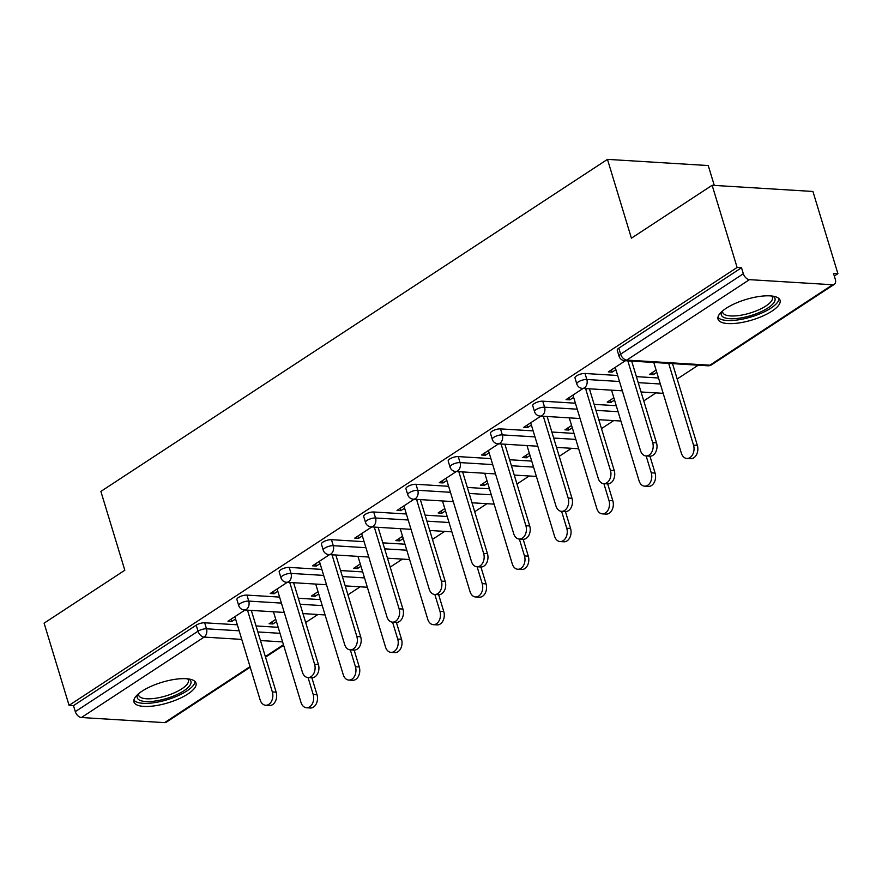 <?xml version="1.0" encoding="UTF-8"?>
<svg xmlns="http://www.w3.org/2000/svg" width="882" height="882" viewBox="0 0 882 882"><rect width="100%" height="100%" fill="white"/><g stroke="black" fill="none" stroke-linecap="round" stroke-linejoin="round"><path stroke-width="1.32" d="M187.91 693.969A32.413 10.705 163.1 0 0 196.013 683.131A32.413 10.705 163.1 0 0 174.868 679.349A32.413 10.705 163.1 0 0 142.068 691.157A32.413 10.705 163.1 0 0 133.976 701.984A32.413 10.705 163.1 0 0 155.111 705.765A32.413 10.705 163.1 0 0 187.91 693.969M771.971 311.125A32.413 10.705 163.1 0 0 780.074 300.299A32.413 10.705 163.1 0 0 758.928 296.517A32.413 10.705 163.1 0 0 726.129 308.314A32.413 10.705 163.1 0 0 718.036 319.141A32.413 10.705 163.1 0 0 739.171 322.933A32.413 10.705 163.1 0 0 771.971 311.125M714.277 185.407L708.246 165.551L607.466 159.366L100.879 491.417L124.825 570.235L44.1 623.155L69.072 705.357L737.109 267.466L712.138 185.275L812.928 191.46L837.9 273.663L833.49 273.387L835.32 279.396A6.229 3.903 56.8 0 1 834.328 284.335L711.609 364.773A6.229 3.903 56.8 0 1 709.9 365.192L832.619 284.754A6.229 3.903 56.8 0 0 834.328 284.335M305.679 622.516L317.906 614.5M347.938 594.821L360.165 586.806M390.197 567.115L402.424 559.1M432.456 539.42L444.682 531.394M474.714 511.714L486.952 503.699M516.973 484.02L529.211 475.993M559.232 456.314L571.47 448.299M601.502 428.619L613.729 420.593M643.761 400.913L655.988 392.898M677.178 379.006L698.246 365.192M834.295 276.022L837.9 273.663M749.457 279.649L626.749 360.088A6.229 3.903 56.8 0 1 620.63 354.178A6.229 2.062 163.1 0 0 619.065 356.262L617.246 350.264A6.229 2.062 -16.9 0 1 618.8 348.181L620.63 354.178L743.35 273.74A6.229 3.903 56.8 0 0 749.457 279.649L832.619 284.754M618.8 348.181L741.519 267.742L737.109 267.466M743.35 273.74L741.519 267.742M250.212 667.211L166.29 722.215A6.229 3.903 -123.2 0 1 164.581 722.634L81.42 717.529A6.229 3.903 -123.2 0 1 75.301 711.631L73.482 705.622L69.072 705.357M607.466 159.366L631.413 238.184L712.138 185.275M625.371 360.716L608.315 371.906L612.13 372.138L611.435 369.856M656.098 370.076L649.45 374.431L653.264 374.663L652.581 372.38M612.13 372.138L615.901 369.668M628.094 361.686L629.197 360.958M653.264 374.663L656.792 372.358M246.927 595.096L248.757 601.094A6.229 2.062 -16.9 0 0 240.279 603.486A6.229 2.062 163.1 0 0 238.724 605.57L236.905 599.562A6.229 2.062 -16.9 0 1 238.46 597.489A6.229 2.062 -16.9 0 1 246.927 595.096L279.583 597.092M298.303 598.25L320.431 599.606M73.482 705.622L196.201 625.184A6.229 2.062 -16.9 0 1 204.668 622.791L237.324 624.798M256.045 625.944L278.172 627.3M287.289 582.329L270.234 593.509L274.048 593.751L277.819 591.282M290.002 583.289L291.115 582.561M318.016 591.679L311.368 596.034L315.183 596.276L318.711 593.961M331.456 539.685L333.275 545.693A6.229 2.062 -16.9 0 0 324.808 548.086A6.229 2.062 163.1 0 0 323.242 550.17L321.423 544.161A6.229 2.062 -16.9 0 1 322.977 542.088A6.229 2.062 -16.9 0 1 331.456 539.685L364.101 541.691M382.821 542.849L404.948 544.205M371.818 526.929L354.751 538.108L358.566 538.34L362.337 535.881M374.53 527.888L375.633 527.16M402.545 536.278L395.886 540.633L399.711 540.875L403.228 538.56M415.973 484.284L417.792 490.293A6.229 2.062 -16.9 0 0 409.325 492.685A6.229 2.062 163.1 0 0 407.771 494.769L405.94 488.76A6.229 2.062 -16.9 0 1 407.506 486.677A6.229 2.062 -16.9 0 1 415.973 484.284L448.629 486.291M467.339 487.437L489.466 488.804M456.336 471.528L439.269 482.708L443.095 482.939L446.854 480.47M459.048 472.487L460.15 471.76M487.062 480.877L480.403 485.232L484.229 485.464L487.757 483.16M500.491 428.884L502.321 434.892A6.229 2.062 -16.9 0 0 493.843 437.285A6.229 2.062 163.1 0 0 492.288 439.368L490.469 433.36A6.229 2.062 -16.9 0 1 492.024 431.276A6.229 2.062 -16.9 0 1 500.491 428.884L533.147 430.89M551.856 432.037L573.995 433.404M540.853 416.128L523.787 427.307L527.612 427.538L531.383 425.069M543.566 417.087L544.679 416.359M571.58 425.477L564.932 429.832L568.747 430.063L572.275 427.759M585.009 373.483L586.839 379.492A6.229 2.062 -16.9 0 0 578.372 381.884A6.229 2.062 163.1 0 0 576.806 383.968L574.987 377.959A6.229 2.062 -16.9 0 1 576.541 375.875A6.229 2.062 -16.9 0 1 585.009 373.483L617.665 375.489M636.385 376.636L658.512 378.003M613.839 397.771L607.191 402.137L611.006 402.368L614.534 400.053M583.112 388.422L566.057 399.612L569.871 399.844L573.642 397.374M585.824 389.381L586.938 388.653M542.75 401.189L544.58 407.197A6.229 2.062 -16.9 0 0 536.102 409.59A6.229 2.062 163.1 0 0 534.547 411.662L532.728 405.665A6.229 2.062 -16.9 0 1 534.283 403.581A6.229 2.062 -16.9 0 1 542.75 401.189L575.406 403.195M594.126 404.342L616.253 405.698M529.321 453.172L522.673 457.538L526.488 457.769L530.016 455.454M498.595 443.822L481.528 455.013L485.354 455.244L489.113 452.775M501.307 444.782L502.42 444.054M458.232 456.589L460.062 462.598A6.229 2.062 -16.9 0 0 451.584 464.99A6.229 2.062 163.1 0 0 450.029 467.074L448.199 461.065A6.229 2.062 -16.9 0 1 449.765 458.982A6.229 2.062 -16.9 0 1 458.232 456.589L490.888 458.596M509.598 459.743L531.725 461.099M444.804 508.572L438.145 512.938L441.97 513.17L445.498 510.854M414.077 499.223L397.01 510.413L400.825 510.645L404.595 508.175M416.789 500.182L417.892 499.455M373.714 511.99L375.534 517.999A6.229 2.062 -16.9 0 0 367.066 520.391A6.229 2.062 163.1 0 0 365.512 522.475L363.682 516.466A6.229 2.062 -16.9 0 1 365.236 514.382A6.229 2.062 -16.9 0 1 373.714 511.99L406.359 513.997M425.08 515.143L447.207 516.499M360.275 563.973L353.627 568.339L357.453 568.57L360.97 566.255M329.548 554.624L312.493 565.814L316.307 566.046L320.078 563.576M332.271 555.583L333.374 554.855M289.186 567.391L291.016 573.399A6.229 2.062 -16.9 0 0 282.549 575.792A6.229 2.062 163.1 0 0 280.983 577.875L279.164 571.867A6.229 2.062 -16.9 0 1 280.719 569.783A6.229 2.062 -16.9 0 1 289.186 567.391L321.842 569.397M340.562 570.544L362.689 571.9M275.757 619.373L269.109 623.739L272.924 623.971L276.452 621.667M245.031 610.024L227.964 621.215L231.79 621.446L235.56 618.977M247.743 610.983L248.856 610.267M569.871 399.844L569.177 397.562M611.006 402.368L610.311 400.086M527.612 427.538L526.918 425.256M568.747 430.063L568.052 427.781M485.354 455.244L484.659 452.962M526.488 457.769L525.793 455.487M443.095 482.939L442.4 480.657M484.229 485.464L483.534 483.182M400.825 510.645L400.141 508.363M441.97 513.17L441.276 510.887M358.566 538.34L357.872 536.058M399.711 540.875L399.017 538.582M316.307 566.046L315.613 563.763M357.453 568.57L356.758 566.288M274.048 593.751L273.354 591.458M315.183 596.276L314.488 593.983M231.79 621.446L231.095 619.164M272.924 623.971L272.229 621.689M615.206 367.386L640.486 450.614A9.349 6.604 -86.5 0 0 646.01 455.95A9.349 6.604 -86.5 0 0 652.68 442.621L656.506 442.852A9.349 6.604 93.5 0 1 649.836 456.181L646.01 455.95M631.666 361.102L656.506 442.852M627.841 360.87L652.68 442.621M693.528 445.134L697.342 445.366A9.349 6.604 93.5 0 1 690.672 458.695L686.858 458.464A9.349 6.604 -86.5 0 0 693.528 445.134L668.688 363.384M653.794 362.469L681.334 453.116A9.349 6.604 -86.5 0 0 686.858 458.464M697.342 445.366L672.503 363.616M772.643 296.12A28.059 9.272 -16.9 0 1 767.968 307.939A28.059 9.272 -16.9 0 1 735.489 318.623A28.059 9.272 -16.9 0 1 721.884 311.544M722.656 310.872A25.975 8.577 163.1 0 0 722.711 312.393A25.975 8.577 163.1 0 0 739.656 315.425A25.975 8.577 163.1 0 0 765.94 305.966A25.975 8.577 163.1 0 0 772.423 297.289A25.975 8.577 163.1 0 0 771.629 295.988M717.948 317.288A32.215 10.639 163.1 0 0 740.196 319.549A32.215 10.639 163.1 0 0 770.912 308.116A32.215 10.639 163.1 0 0 779.104 298.711M188.583 678.953A28.059 9.272 -16.9 0 1 189.828 679.79A28.059 9.272 -16.9 0 1 172.111 696.604A28.059 9.272 -16.9 0 1 138.331 699.327A28.059 9.272 -16.9 0 1 137.824 694.377M138.595 693.704A25.975 8.577 163.1 0 0 138.65 695.225A25.975 8.577 163.1 0 0 139.665 696.725A25.975 8.577 163.1 0 0 168.506 695.082A25.975 8.577 163.1 0 0 188.362 680.132A25.975 8.577 163.1 0 0 187.568 678.831M133.888 700.121A32.215 10.639 163.1 0 0 134.516 700.771A32.215 10.639 163.1 0 0 168.352 699.371A32.215 10.639 163.1 0 0 195.043 681.543M572.947 395.092L598.228 478.309A9.349 6.604 -86.5 0 0 603.751 483.656A9.349 6.604 -86.5 0 0 610.421 470.327L614.236 470.558A9.349 6.604 93.5 0 1 607.577 483.887L603.751 483.656M589.408 388.808L614.236 470.558M585.582 388.576L610.421 470.327M530.688 422.787L555.969 506.014A9.349 6.604 -86.5 0 0 561.492 511.351A9.349 6.604 -86.5 0 0 568.162 498.021L571.977 498.264A9.349 6.604 93.5 0 1 565.307 511.582L561.492 511.351M547.138 416.513L571.977 498.264M543.323 416.271L568.162 498.021M488.419 450.493L513.71 533.72A9.349 6.604 -86.5 0 0 519.233 539.056A9.349 6.604 -86.5 0 0 525.904 525.727L529.718 525.959A9.349 6.604 93.5 0 1 523.048 539.288L519.233 539.056M504.879 444.208L529.718 525.959M501.064 443.977L525.904 525.727M446.16 478.187L471.451 561.415A9.349 6.604 -86.5 0 0 476.975 566.751A9.349 6.604 -86.5 0 0 483.645 553.422L487.459 553.664A9.349 6.604 93.5 0 1 480.789 566.994L476.975 566.751M462.62 471.914L487.459 553.664M458.805 471.672L483.645 553.422M403.901 505.893L429.192 589.121A9.349 6.604 -86.5 0 0 434.716 594.457A9.349 6.604 -86.5 0 0 441.375 581.128L445.201 581.359A9.349 6.604 93.5 0 1 438.53 594.688L434.716 594.457M420.361 499.609L445.201 581.359M416.547 499.377L441.375 581.128M651.269 472.829L655.083 473.061A9.349 6.604 93.5 0 1 648.413 486.39L644.599 486.158A9.349 6.604 -86.5 0 0 651.269 472.829L646.142 455.961M611.535 390.164L639.075 480.822A9.349 6.604 -86.5 0 0 644.599 486.158M655.083 473.061L649.957 456.192M608.999 500.535L612.825 500.767A9.349 6.604 93.5 0 1 606.154 514.096L602.34 513.864A9.349 6.604 -86.5 0 0 608.999 500.535L603.883 483.656M569.276 417.87L596.816 508.517A9.349 6.604 -86.5 0 0 602.34 513.864M612.825 500.767L607.698 483.898M566.74 528.23L570.566 528.472A9.349 6.604 93.5 0 1 563.896 541.791L560.07 541.559A9.349 6.604 -86.5 0 0 566.74 528.23L561.614 511.362M527.006 445.564L554.558 536.223A9.349 6.604 -86.5 0 0 560.07 541.559M570.566 528.472L565.439 511.593M524.481 555.936L528.307 556.167A9.349 6.604 93.5 0 1 521.637 569.496L517.811 569.265A9.349 6.604 -86.5 0 0 524.481 555.936L519.355 539.056M484.747 473.27L512.288 563.929A9.349 6.604 -86.5 0 0 517.811 569.265M528.307 556.167L523.18 539.299M482.222 583.63L486.048 583.873A9.349 6.604 93.5 0 1 479.378 597.202L475.552 596.96A9.349 6.604 -86.5 0 0 482.222 583.63L477.096 566.762M442.488 500.965L470.029 591.624A9.349 6.604 -86.5 0 0 475.552 596.96M486.048 583.873L480.922 566.994M361.642 533.588L386.933 616.816A9.349 6.604 -86.5 0 0 392.446 622.152A9.349 6.604 -86.5 0 0 399.116 608.823L402.942 609.065A9.349 6.604 93.5 0 1 396.272 622.394L392.446 622.152M378.102 527.315L402.942 609.065M374.277 527.072L399.116 608.823M439.964 611.336L443.778 611.568A9.349 6.604 93.5 0 1 437.119 624.897L433.294 624.665A9.349 6.604 -86.5 0 0 439.964 611.336L434.837 594.468M400.23 528.671L427.77 619.329A9.349 6.604 -86.5 0 0 433.294 624.665M443.778 611.568L438.652 594.7M319.383 561.294L344.664 644.522A9.349 6.604 -86.5 0 0 350.187 649.858A9.349 6.604 -86.5 0 0 356.857 636.528L360.683 636.76A9.349 6.604 93.5 0 1 354.013 650.089L350.187 649.858M335.844 555.01L360.683 636.76M332.018 554.778L356.857 636.528M397.705 639.031L401.519 639.274A9.349 6.604 93.5 0 1 394.849 652.603L391.035 652.36A9.349 6.604 -86.5 0 0 397.705 639.031L392.578 622.163M357.971 556.366L385.511 647.024A9.349 6.604 -86.5 0 0 391.035 652.36M401.519 639.274L396.393 622.394M277.124 588.989L302.405 672.216A9.349 6.604 -86.5 0 0 307.928 677.552A9.349 6.604 -86.5 0 0 314.598 664.223L318.413 664.466A9.349 6.604 93.5 0 1 311.754 677.795L307.928 677.552M293.585 582.715L318.413 664.466M289.759 582.473L314.598 664.223M355.446 666.737L359.261 666.968A9.349 6.604 93.5 0 1 352.591 680.298L348.776 680.066A9.349 6.604 -86.5 0 0 355.446 666.737L350.319 649.869M315.712 584.071L343.252 674.73A9.349 6.604 -86.5 0 0 348.776 680.066M359.261 666.968L354.134 650.1M234.866 616.694L260.146 699.922A9.349 6.604 -86.5 0 0 265.669 705.258A9.349 6.604 -86.5 0 0 272.34 691.929L276.154 692.161A9.349 6.604 93.5 0 1 269.484 705.49L265.669 705.258M251.315 610.41L276.154 692.161M247.5 610.179L272.34 691.929M313.176 694.432L317.002 694.674A9.349 6.604 93.5 0 1 310.332 708.003L306.517 707.761A9.349 6.604 -86.5 0 0 313.176 694.432L308.061 677.563M273.453 611.766L300.994 702.425A9.349 6.604 -86.5 0 0 306.517 707.761M317.002 694.674L311.875 677.795M619.065 356.262A6.229 6.229 0 0 0 624.654 360.672A6.229 4.399 93.5 0 0 626.749 360.088L709.9 365.192A6.229 4.399 93.5 0 1 707.805 365.787A6.229 6.229 0 0 0 711.609 364.773M164.581 722.634L250.036 666.627M265.35 656.583L283.453 644.72M282.604 641.909L260.477 640.553M241.756 639.406L204.139 637.091L81.42 717.529M75.301 711.631L198.02 631.192L196.201 625.184M204.668 622.791L206.498 628.8A6.229 4.399 -86.5 0 1 204.139 637.091A6.229 3.903 -123.2 0 1 198.02 631.192A6.229 2.062 -16.9 0 1 206.498 628.8L239.143 630.806M576.806 383.968A6.229 6.229 0 0 0 582.396 388.378A6.229 4.399 93.5 0 0 584.49 387.782A6.229 4.399 -86.5 0 0 586.839 379.492L619.495 381.498M638.204 382.645L660.331 384.001M534.547 411.662A6.229 6.229 0 0 0 540.137 416.072A6.229 4.399 93.5 0 0 542.221 415.488A6.229 4.399 -86.5 0 0 544.58 407.197L577.236 409.193M595.945 410.351L618.073 411.707M492.288 439.368A6.229 6.229 0 0 0 497.867 443.778A6.229 4.399 93.5 0 0 499.962 443.183A6.229 4.399 -86.5 0 0 502.321 434.892L534.966 436.899M553.687 438.045L575.814 439.401M450.029 467.074A6.229 6.229 0 0 0 455.608 471.484A6.229 4.399 93.5 0 0 457.703 470.889A6.229 4.399 -86.5 0 0 460.062 462.598L492.707 464.594M511.428 465.751L533.555 467.107M407.771 494.769A6.229 6.229 0 0 0 413.349 499.179A6.229 4.399 93.5 0 0 415.444 498.584A6.229 4.399 -86.5 0 0 417.792 490.293L450.448 492.299M469.169 493.446L491.296 494.802M365.512 522.475A6.229 6.229 0 0 0 371.09 526.885A6.229 4.399 93.5 0 0 373.185 526.289A6.229 4.399 -86.5 0 0 375.534 517.999L408.19 519.994M426.91 521.152L449.037 522.508M323.242 550.17A6.229 6.229 0 0 0 328.832 554.58A6.229 4.399 93.5 0 0 330.926 553.984A6.229 4.399 -86.5 0 0 333.275 545.693L365.931 547.7M384.64 548.847L406.767 550.203M280.983 577.875A6.229 6.229 0 0 0 286.573 582.285A6.229 4.399 93.5 0 0 288.668 581.69A6.229 4.399 -86.5 0 0 291.016 573.399L323.672 575.406M342.381 576.552L364.509 577.908M238.724 605.57A6.229 6.229 0 0 0 244.314 609.98A6.229 4.399 93.5 0 0 246.398 609.385A6.229 4.399 -86.5 0 0 248.757 601.094L281.413 603.101M300.123 604.247L322.25 605.614M257.864 631.953L279.991 633.309M283.64 645.304L265.526 657.167M624.654 360.672L707.805 365.787M582.396 388.378L622.328 390.825M641.038 391.983L663.176 393.339M540.137 416.072L580.069 418.531M598.779 419.678L620.906 421.034M497.867 443.778L537.811 446.226M556.52 447.383L578.647 448.74M455.608 471.484L495.541 473.932M514.261 475.078L536.388 476.434M413.349 499.179L453.282 501.626M472.002 502.784L494.129 504.14M371.09 526.885L411.023 529.332M429.743 530.479L451.871 531.835M328.832 554.58L368.764 557.038M387.485 558.185L409.612 559.541M286.573 582.285L326.505 584.733M345.215 585.88L367.353 587.247M244.314 609.98L284.247 612.439M302.956 613.585L325.083 614.941"/></g></svg>
